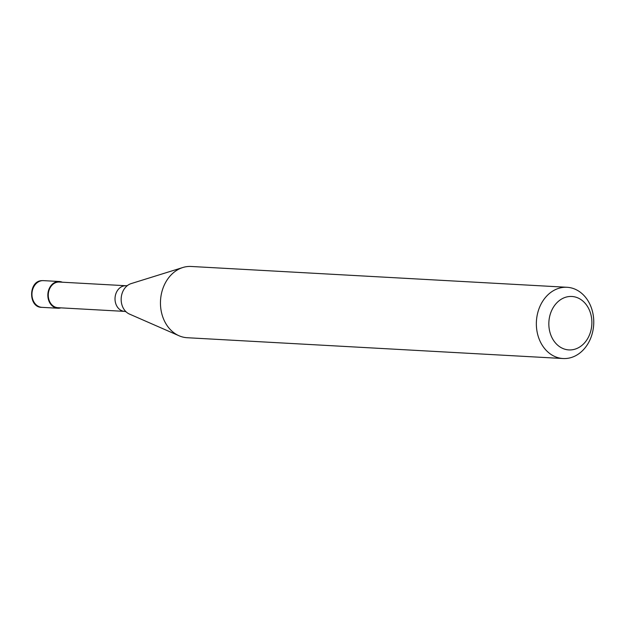 <?xml version="1.0" encoding="UTF-8"?>
<svg xmlns="http://www.w3.org/2000/svg" width="625" height="625" viewBox="0 0 625 625"><rect width="100%" height="100%" fill="white"/><g stroke="black" fill="none" stroke-linecap="round" stroke-linejoin="round"><path stroke-width="0.94" d="M60.898 307.859A13.383 10.758 -86.8 0 1 57.867 308.234A13.383 10.758 -86.8 0 1 47.844 295.633A13.383 10.758 -86.8 0 1 59.344 281.516A13.383 10.758 -86.8 0 1 62.32 282.211M57.898 307.695A12.844 10.328 -86.8 0 1 48.273 295.602A12.844 10.328 -86.8 0 1 59.312 282.047L126.063 285.742A12.844 10.328 -86.8 0 0 125.016 285.75A12.844 10.328 -86.8 0 0 115.023 299.297A12.844 10.328 -86.8 0 0 124.648 311.391L57.898 307.695M563.086 358.531L187.188 337.719A35.68 28.68 -86.8 0 1 179.047 335.766L129.461 314.07A15.93 12.805 -86.8 0 1 125.578 311.32A15.93 12.805 -86.8 0 1 121.164 299.945A15.93 12.805 -86.8 0 1 126.984 285.914A15.93 12.805 -86.8 0 1 131.141 283.602L182.82 267.516A35.68 28.68 -86.8 0 1 191.133 266.469L567.031 287.281A35.68 28.68 -86.8 0 1 593.75 320.883A35.68 28.68 -86.8 0 1 563.086 358.531A35.68 28.68 -86.8 0 1 536.367 324.93A35.68 28.68 -86.8 0 1 567.031 287.281M179.047 335.766A35.68 28.68 -86.8 0 1 160.469 304.117A35.68 28.68 -86.8 0 1 182.82 267.516M591.875 321.68A26.758 21.508 -86.8 0 1 571.055 349.898A26.758 21.508 -86.8 0 1 548.844 324.711A26.758 21.508 -86.8 0 1 569.656 296.492A26.758 21.508 -86.8 0 1 591.875 321.68M42.359 280.641A13.383 10.758 -86.8 0 1 43.453 280.633L42.203 280.641C28.227 280.461 28.062 307.836 41.969 307.352A13.383 10.758 -86.8 0 1 31.953 294.75A13.383 10.758 -86.8 0 1 42.359 280.641M57.867 308.234L41.969 307.352M59.344 281.516L43.453 280.633M124.648 311.391L126.047 311.742M126.063 285.742L127.5 285.547"/></g></svg>
